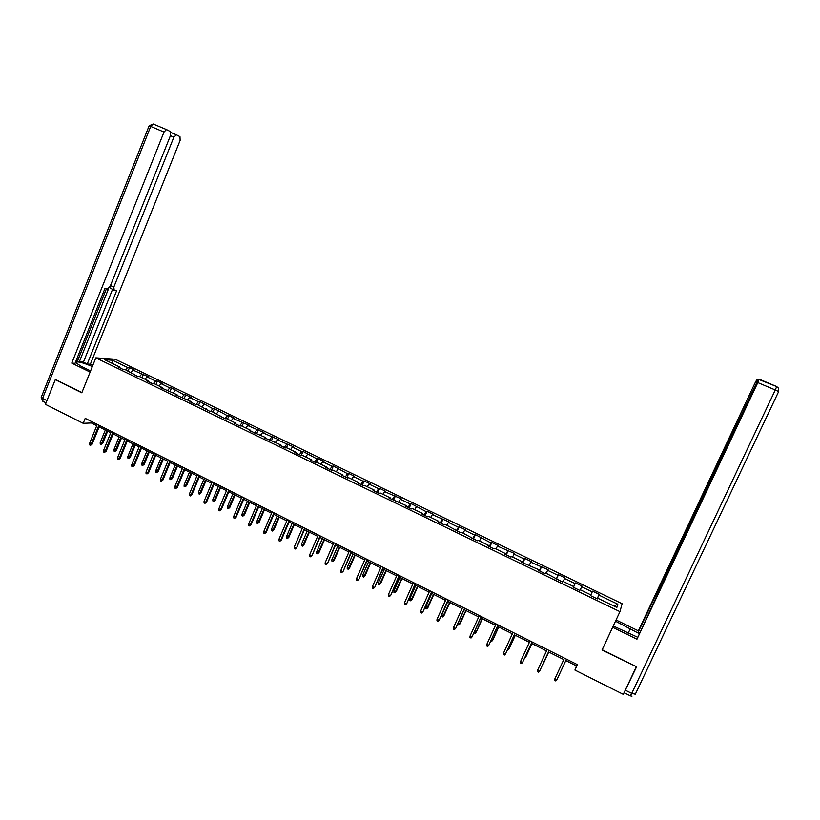 <?xml version="1.0" encoding="UTF-8"?>
<svg xmlns="http://www.w3.org/2000/svg" width="820" height="820" viewBox="0 0 820 820"><rect width="100%" height="100%" fill="white"/><g stroke="black" fill="none" stroke-linecap="round" stroke-linejoin="round"><path stroke-width="1.23" d="M622.103 603.715L115.169 359.221L95.827 357.848L619.951 611.659L622.103 603.715M120.007 367.944L119.915 367.093L118.029 366.981L123.471 369.615L125.337 369.717L137.678 376.493L139.513 376.564L148.287 380.808L146.483 380.746L151.997 383.422L153.781 383.473L162.616 387.737L160.853 387.706L177.048 394.717L175.326 394.707L191.572 401.749L189.902 401.759L195.529 404.485L197.189 404.465L210.248 411.609L211.857 411.558L225.07 418.774L226.638 418.712L235.781 423.13L234.243 423.212L239.993 426L241.521 425.908L250.725 430.356L249.239 430.469L265.772 437.634L264.327 437.777L280.932 444.973L279.538 445.127L285.411 447.976L286.795 447.802L296.194 452.353L294.851 452.537L300.776 455.407L302.098 455.202L311.569 459.784L310.278 459.999L316.243 462.89L317.514 462.664L327.057 467.277L325.817 467.523L331.813 470.424L333.043 470.178L342.657 474.821L341.458 475.098L347.506 478.019L348.684 477.742L358.371 482.416L357.223 482.724L363.321 485.665L364.439 485.358L374.197 490.073L373.1 490.401L379.24 493.373L380.306 493.035L390.135 497.781L389.1 498.14L406.187 505.55L405.203 505.94L411.435 508.953L412.398 508.554L422.361 513.371L421.439 513.791L427.712 516.826L428.614 516.395L438.659 521.254L437.788 521.704L444.112 524.759L444.963 524.298L460.625 532.754L461.424 532.262L477.271 540.81L478.009 540.288L488.269 545.249L487.572 545.792L494.04 548.918L494.716 548.365L505.058 553.367L504.423 553.941L510.932 557.098L511.547 556.514L521.971 561.546L521.397 562.151L539.017 569.797L538.494 570.433L545.105 573.631L545.597 572.975L562.387 581.995L562.817 581.308L573.477 586.464L573.088 587.171L579.801 590.42L580.17 589.703L590.912 594.9L590.584 595.638L597.349 598.907L597.657 598.159L616.855 607.446L617.798 604.207L613.811 605.97M119.915 367.093L104.622 359.693L112.535 360.236L127.643 367.534L129.468 367.637L128.084 371.04M617.798 604.207L598.887 595.084L599.174 594.356L592.563 591.159L592.245 591.876L581.667 586.761L582.015 586.074L575.455 582.907L575.076 583.584L564.58 578.51L564.99 577.854L558.471 574.707L558.041 575.353L547.616 570.32L548.088 569.695L530.776 562.192L531.309 561.597L524.892 558.502L524.339 559.086L514.068 554.125L514.653 553.561L497.473 546.11L498.129 545.577L491.795 542.522L491.129 543.045L475.436 534.63L474.708 535.122L464.663 530.263L465.422 529.792L459.19 526.788L458.4 527.25L448.427 522.432L449.247 521.991L432.324 514.653L433.196 514.242L427.046 511.27L426.154 511.67L411.158 503.603L410.205 503.972L400.447 499.257L401.431 498.908L384.683 491.651L385.718 491.323L379.701 488.423L378.645 488.74L369.031 484.087L370.117 483.79L364.141 480.909L363.045 481.196L353.492 476.584L354.619 476.317L348.695 473.458L347.547 473.714L333.361 466.047L332.151 466.283L322.742 461.742L323.972 461.516L318.129 458.698L316.879 458.903L303 451.4L301.709 451.584L292.422 447.095L293.744 446.931L277.416 439.858L278.8 439.715L262.523 432.663L263.948 432.55L247.732 425.518L249.198 425.426L233.044 418.425L234.551 418.364L228.954 415.658L227.417 415.709L214.44 408.657L212.872 408.688L200.039 401.697L198.419 401.708L189.584 397.444L191.224 397.444L185.73 394.799L184.07 394.779L171.523 387.932L169.822 387.901L161.099 383.688L162.821 383.739L157.409 381.126L155.667 381.064L147.005 376.882L148.768 376.954L133.004 370.117L134.808 370.22L129.468 367.637M565.81 660.561L576.48 665.912L574.912 670.063L577.434 664.651L85.198 418.354L83.199 423.315L91.348 422.976L96.75 425.682M134.131 374.771L134.049 373.93M133.004 370.117L130.872 372.393M141.604 374.279L139.482 376.564M148.348 381.659L148.287 380.808M147.005 376.882L144.894 379.168M155.667 381.064L153.483 383.463M162.667 388.588L162.616 387.737M161.099 383.688L159.008 386.005M169.822 387.901L167.577 390.412M177.089 395.558L177.048 394.717M175.296 390.535L173.225 392.872M184.07 394.779L181.763 397.413M191.603 402.589L191.572 401.749M189.584 397.444L187.534 399.791M198.419 401.708L196.052 404.475M206.23 409.662L206.209 408.832M203.965 404.383L201.945 406.761M212.872 408.688L210.422 411.599M220.949 416.785L220.939 415.955M218.458 411.384L216.449 413.782M227.417 415.709L224.946 418.712M235.781 423.96L235.781 423.13M233.044 418.425L231.066 420.844M242.074 422.782L239.624 425.816M250.705 431.176L250.725 430.356M247.732 425.518L245.774 427.968M256.824 429.905L254.405 432.97M265.741 438.454L265.772 437.634M262.523 432.663L260.586 435.133M271.676 437.08L269.288 440.166M280.891 445.783L280.932 444.973M277.416 439.858L275.51 442.349M286.641 444.307L284.273 447.423M296.143 453.163L296.194 452.353M292.422 447.095L290.536 449.616M301.709 451.584L299.372 454.731M311.497 460.594L311.569 459.784M307.531 454.393L305.665 456.924M316.879 458.903L314.572 462.08M326.975 468.087L327.057 467.277M322.742 461.742L320.897 464.294M332.151 466.283L329.876 469.491M342.555 475.62L342.657 474.821M338.065 469.132L336.241 471.726M347.547 473.714L345.302 476.953M358.248 483.216L358.371 482.416M353.492 476.584L351.698 479.198M363.045 481.196L360.831 484.466M374.063 490.862L374.197 490.073M369.031 484.087L367.268 486.721M378.645 488.74L376.472 492.031M389.982 498.57L390.135 497.781M384.683 491.651L382.94 494.306M394.369 496.325L392.226 499.657M406.033 506.34L406.187 505.55M400.447 499.257L398.735 501.942M410.205 503.972L408.093 507.334M422.187 514.15L422.361 513.371M416.324 506.924L414.633 509.64M426.154 511.67L424.073 515.062M438.464 522.032L438.659 521.254M432.324 514.653L430.654 517.389M442.226 519.429L440.176 522.852M454.864 529.966L455.079 529.197M448.427 522.432L446.797 525.189M458.4 527.25L456.391 530.704M471.387 537.961L471.613 537.192M464.663 530.263L463.054 533.051M474.708 535.122L472.73 538.607M488.033 546.018L488.269 545.249M481.012 538.156L479.423 540.974M491.129 543.045L489.181 546.571M504.802 554.125L505.058 553.367M497.473 546.11L495.926 548.949M507.672 551.03L505.766 554.586M521.694 562.305L521.971 561.546M514.068 554.125L512.541 556.995M524.339 559.086L522.463 562.674M538.72 570.535L539.017 569.797M530.776 562.192L529.289 565.093M541.118 567.184L539.293 570.812M555.878 578.838L556.185 578.1M547.616 570.32L546.151 573.241M558.041 575.353L556.237 579.012M573.159 587.202L573.477 586.464M564.58 578.51L563.145 581.462M575.076 583.584L573.323 587.284M581.667 586.761L580.263 589.744M592.245 591.876L590.861 594.869M597.298 598.887L597.657 598.159M598.887 595.084L597.185 598.825M619.951 611.659L602.003 650.045L636.279 666.588M636.228 666.967L623.292 694.345L574.912 670.063M56.037 379.701L55.258 379.68L45.438 404.362L83.199 423.315M55.258 379.68L81.805 392.8L95.827 357.848M99.148 426.892L110.772 432.704M113.16 433.903L124.886 439.776M127.264 440.965L139.103 446.89M141.47 448.079L153.412 454.065M155.769 455.243L167.823 461.281M170.171 462.449L182.337 468.548M184.674 469.716L196.954 475.866M199.27 477.025L211.673 483.236M213.979 484.384L226.494 490.657M228.79 491.805L241.418 498.129M243.704 499.267L256.445 505.653M258.72 506.791L271.584 513.238M273.849 514.365L286.836 520.874M289.081 521.991L302.19 528.562M304.425 529.679L317.658 536.3M319.882 537.418L333.238 544.111M335.441 545.208L348.93 551.962M351.124 553.059L364.736 559.875M366.919 560.972L380.664 567.85M382.827 568.936L396.695 575.886M398.848 576.962L412.86 583.973M414.992 585.039L429.137 592.122M431.248 593.188L445.526 600.332M447.638 601.388L462.049 608.604M464.14 609.649L478.695 616.937M480.766 617.972L495.454 625.332M497.514 626.367L512.356 633.798M514.396 634.813L529.371 642.316M531.401 643.331L546.52 650.906M548.529 651.91L563.791 659.557M112.535 360.236L112.473 363.496M127.643 367.534L125.511 369.799M577.147 664.497L576.48 665.912M91.871 421.685L91.348 422.976M599.174 594.356L597.114 598.795M575.455 582.907L573.416 587.325M558.471 574.707L556.452 579.115M541.62 566.579L539.611 570.966M524.892 558.502L522.893 562.879M508.287 550.486L506.309 554.853M491.795 542.522L489.837 546.889M475.436 534.63L473.488 538.976M459.19 526.788L457.252 531.124M443.056 518.998L441.139 523.324M427.046 511.27L425.139 515.585M411.158 503.603L409.262 507.898M395.373 495.987L393.487 500.272M379.701 488.423L377.835 492.697M364.141 480.909L362.286 485.173M348.695 473.458L346.86 477.701M333.361 466.047L331.536 470.29M318.129 458.698L316.335 462.869M303 451.4L301.329 455.325M287.984 444.153L286.416 447.853M273.07 436.957L271.594 440.453M258.259 429.803L256.793 433.288M243.56 422.71L242.095 426.185M228.954 415.658L227.499 419.122M214.44 408.657L213.005 412.111M200.039 401.697L198.614 405.152M185.73 394.799L184.315 398.233M171.523 387.932L170.109 391.365M157.409 381.126L156.005 384.549M143.387 374.361L142.003 377.774M556.831 679.893L555.786 680.948L554.679 680.385L554.832 678.888L564.457 658.152L555.058 678.365L554.832 678.888L556.831 679.893L566.466 659.157M615.492 621.191L639.159 633.563M613.247 625.998L637.468 637.16M624.163 692.5L636.627 666.752L602.218 649.747L612.827 626.89M612.704 627.331L636.966 639.18L677.75 550.384L758.52 379.342L776.653 386.579L775.289 389.982L757.803 382.602L759.207 379.229M639.487 632.876L638.134 632.22L638.37 630.826L754.933 383.186L756.768 379.762L758.121 379.916M616.066 619.971L638.37 630.826M636.966 639.18L757.803 382.602M756.501 383.145L638.134 632.22M756.05 382.96L757.403 379.609M90.589 370.906L81.18 366.314L75.758 362.737C76.526 360.974 82.061 362.245 92.342 366.54M92.793 365.412L90.354 364.223L87.238 364.039L116.583 290.833L114.185 290.372L113.826 287.103L173.861 137.155L170.416 135.7M75.983 360.974L83.404 362.184L87.238 364.039M166.583 129.621L153.155 123.994L149.137 125.808L150.716 126.423L153.155 123.994L166.706 129.673L170.345 131.589L170.529 135.423L110.157 286.375L107.41 289.06L104.909 288.579L75.05 363.321L71.77 363.127L164.01 132.04L150.716 126.423L42.578 398.407L46.935 400.59M90.118 372.085L71.77 363.127M90.354 364.223L180.133 140.415L179.98 136.663L176.484 134.828L173.861 137.155M166.429 129.591L164.01 132.04M55.719 379.691L81.918 392.503M79.273 361.928L108.578 288.64M77.521 361.066L106.374 288.865M83.404 362.184L112.473 289.573M113.857 290.218L109.542 287.543M537.623 670.176L537.479 671.672L538.576 672.226L539.601 671.18L537.623 670.176L547.176 649.501M549.164 650.496L539.601 671.18L549.174 650.506M520.536 661.535L520.403 663.031L521.499 663.585L522.504 662.529L520.536 661.535L530.017 640.922M531.985 641.906L522.504 662.529L532.036 641.927M542.604 665.245L548.723 652.013L542.604 665.245M542.184 665.635L541.948 666.158M525.097 657.015L525.866 656.81L531.944 643.608M524.523 658.265L525.599 657.271L531.893 643.577M503.582 652.956L503.459 654.452L504.546 654.995L505.54 653.94L503.582 652.956L512.992 632.404M514.95 633.378L505.54 653.94L515.032 633.419M486.762 644.438L486.639 645.934L487.715 646.478L488.699 645.422L486.762 644.438L496.09 623.948M498.037 624.922L488.699 645.422L498.15 624.973M470.055 635.992L469.952 637.478L471.018 638.021L471.982 636.966L470.055 635.992L479.321 615.553M481.248 616.517L471.982 636.966L481.391 616.589M508.144 648.466L509.261 648.425L515.288 635.264M507.58 649.707L508.953 648.876L515.206 635.223M491.313 639.979L492.769 640.112L498.744 626.982M490.749 641.209L491.477 641.578L492.43 640.543L498.642 626.931M474.616 631.543L476.389 631.851L482.334 618.762M474.052 632.784L475.087 633.306L476.041 632.271L482.191 618.69M464.591 608.184L455.787 628.151L454.434 629.627L455.387 628.571L453.48 627.607L462.675 607.22M455.787 628.151L464.766 608.266M454.434 629.627L453.378 629.094L453.48 627.607M458.031 623.179L460.143 623.661L466.037 610.603M460.143 623.661L458.821 625.096L465.862 610.521M458.821 625.096L457.785 624.573L457.847 623.579M448.048 599.902L439.346 619.838L437.982 621.293L438.915 620.238L437.029 619.274L446.152 598.959M439.346 619.838L448.253 600.004M437.982 621.293L436.937 620.76L437.029 619.274M444.009 615.523L442.677 616.947L441.642 616.425L441.734 614.969L444.009 615.523L449.852 602.505M442.677 616.947L449.657 602.403M441.734 614.969L447.792 601.47M431.638 591.691L423.028 611.587L421.654 613.032L422.577 611.966L420.691 611.013L429.741 590.749M423.028 611.587L431.863 591.804M421.654 613.032L420.609 612.499L420.691 611.013M427.989 607.446L426.646 608.85L425.621 608.337L425.703 606.882L427.989 607.446L433.79 594.459M426.646 608.85L433.565 594.346M425.703 606.882L431.72 593.424M415.34 583.543L406.833 603.387L405.439 604.822L406.351 603.756L404.485 602.813L413.464 582.6M406.833 603.387L415.596 583.666M405.439 604.822L404.404 604.289L404.485 602.813M412.081 599.42L410.728 600.814L409.713 600.301L409.785 598.846L412.081 599.42L417.851 586.474M410.728 600.814L417.595 586.351M409.785 598.846L415.76 585.429M399.166 575.445L390.75 595.258L389.346 596.673L390.238 595.607L388.383 594.664L397.3 574.512M390.75 595.258L399.453 575.589M389.346 596.673L388.311 596.15L388.383 594.664M396.296 591.456L394.922 592.839L393.918 592.327L393.989 590.882L396.296 591.456L402.015 578.551M394.922 592.839L401.738 578.407M393.989 590.882L399.914 577.495M383.104 567.409L374.781 587.181L373.366 588.576L374.248 587.509L372.413 586.587L381.259 566.487M374.781 587.181L383.422 567.573M373.366 588.576L372.341 588.063L372.413 586.587M380.623 583.553L379.24 584.916L378.235 584.414L378.297 582.958L380.623 583.553L386.302 570.679M379.24 584.916L385.994 570.525M378.297 582.958L384.18 569.613M367.165 559.435L358.934 579.166L357.51 580.55L358.371 579.484L356.546 578.561L365.33 558.522M358.934 579.166L367.514 559.609M357.51 580.55L356.495 580.037L356.546 578.561M365.054 575.701L363.66 577.054L362.665 576.552L362.727 575.107L365.054 575.701L370.691 562.858M363.66 577.054L370.363 562.694M362.727 575.107L368.559 561.792M351.339 551.522L343.201 571.202L341.755 572.575L342.616 571.509L340.802 570.587L349.525 550.609M343.201 571.202L351.718 551.706M341.755 572.575L340.751 572.063L340.802 570.587M349.607 567.911L348.192 569.254L347.208 568.752L347.26 567.307L349.607 567.911L355.203 555.099M348.192 569.254L354.834 554.925M347.26 567.307L353.051 554.033M335.636 543.66L327.58 563.299L326.124 564.662L326.965 563.596L325.171 562.684L333.822 542.758M327.58 563.299L336.036 543.855M326.124 564.662L325.13 564.16L325.171 562.684M334.252 560.173L332.838 561.495L331.854 561.003L331.905 559.558L334.252 560.173L339.818 547.401M332.838 561.495L339.429 547.207M331.905 559.558L337.655 546.315M320.036 535.849L312.071 555.458L310.606 556.8L311.436 555.734L309.652 554.832L318.242 534.958M312.071 555.458L320.466 536.065M310.606 556.8L309.611 556.298L309.652 554.832M319.021 552.485L317.586 553.797L316.612 553.305L316.653 551.86L319.021 552.485L324.535 539.745M317.586 553.797L324.125 539.539M316.653 551.86L322.362 538.658M304.548 528.111L296.676 547.668L295.2 549L296.02 547.934L294.247 547.032L302.775 527.219M296.676 547.668L305.009 528.336M295.2 549L294.216 548.498L294.247 547.032M303.892 544.859L302.447 546.161L301.483 545.669L301.514 544.224L303.892 544.859L309.365 532.149M302.447 546.161L308.935 531.934M301.514 544.224L307.182 531.063M289.173 520.413L280.707 540.185L281.393 539.939L279.897 541.251L280.707 540.185L278.943 539.293L287.41 519.531M281.393 539.939L289.655 520.649M279.897 541.251L278.923 540.759L278.943 539.293M288.865 537.274L287.41 538.566L286.446 538.084L286.477 536.639L288.865 537.274L294.308 524.615M287.41 538.566L293.847 524.38M286.477 536.639L292.104 523.508M273.911 512.777L265.506 532.487L266.213 532.262L264.706 533.564L265.506 532.487L263.753 531.606L272.158 511.895M266.213 532.262L274.423 513.033M264.706 533.564L263.743 533.072L263.753 531.606M273.952 529.751L272.476 531.032L271.522 530.55L271.543 529.105L273.952 529.751L279.343 517.123M272.476 531.032L278.861 516.877M271.543 529.105L277.139 516.016M258.761 505.192L250.407 524.851L251.145 524.636L249.628 525.928L250.407 524.851L248.675 523.98L257.019 504.32M251.145 524.636L259.284 505.458M249.628 525.928L248.665 525.435L248.675 523.98M259.13 522.279L257.654 523.549L256.711 523.068L256.721 521.633L259.13 522.279L264.491 509.681M257.654 523.549L263.978 509.425M256.721 521.633L262.277 508.574M243.714 497.668L235.422 517.266L236.18 517.071L234.653 518.342L235.422 517.266L233.7 516.395L241.982 496.797M236.18 517.071L244.268 497.945M234.653 518.342L233.69 517.861L233.7 516.395M244.421 514.857L242.935 516.108L241.992 515.636L241.992 514.202L244.421 514.857L249.741 502.301M242.935 516.108L249.208 502.024M241.992 514.202L247.507 501.174M228.77 490.186L220.539 509.743L221.318 509.548L219.78 510.819L220.539 509.743L218.827 508.871L227.048 489.325M221.318 509.548L229.344 490.473M219.78 510.819L218.827 510.337L218.827 508.871M229.805 507.488L228.308 508.728L227.376 508.256L227.376 506.821L229.805 507.488L235.094 494.962M228.308 508.728L234.54 494.685M227.376 506.821L232.849 493.835M213.928 482.765L205.758 502.26L206.558 502.086L205.01 503.336L205.758 502.26L204.057 501.399L212.226 481.914M206.558 502.086L214.532 483.062M205.01 503.336L204.067 502.865L204.057 501.399M215.301 500.169L213.784 501.399L212.862 500.928L212.851 499.503L215.301 500.169L220.549 487.674M213.784 501.399L219.965 487.387M212.851 499.503L218.294 486.547M199.198 475.395L191.08 494.839L191.911 494.675L190.353 495.915L191.08 494.839L189.399 493.988L197.507 474.544M191.911 494.675L199.824 475.702M190.353 495.915L189.41 495.444L189.399 493.988M200.89 492.902L199.362 494.122L198.44 493.65L198.43 492.226L200.89 492.902L206.097 480.438M199.362 494.122L205.492 480.141M198.43 492.226L203.832 479.31M184.572 468.066L176.515 487.459L177.356 487.316L175.787 488.546L176.515 487.459L174.834 486.619L182.88 467.226M177.356 487.316L185.217 468.394M175.787 488.546L174.855 488.074L174.834 486.619M186.57 485.686L185.043 486.885L184.131 486.424L184.111 484.999L186.57 485.686L191.747 473.253M185.043 486.885L191.121 472.945M184.111 484.999L189.471 472.115M170.037 460.799L162.042 480.141L162.913 480.007L161.325 481.217L162.042 480.141L160.382 479.3L168.366 459.969M162.913 480.007L170.714 461.137M161.325 481.217L160.402 480.756L160.382 479.3M172.354 478.521L170.816 479.71L169.904 479.249L169.883 477.824L172.354 478.521L177.499 466.119M170.816 479.71L176.843 465.791M169.883 477.824L175.203 464.971M155.615 453.583L147.672 472.873L148.563 472.75L146.964 473.95L147.672 472.873L146.022 472.033L153.955 452.753M148.563 472.75L156.302 453.931M146.964 473.95L146.052 473.488L146.022 472.033M158.239 471.397L156.692 472.576L155.779 472.125L155.759 470.7L158.239 471.397L163.344 459.036M156.692 472.576L162.667 458.698M155.759 470.7L161.038 457.878M141.286 446.418L133.393 465.647L134.306 465.534L132.707 466.734L133.393 465.647L131.753 464.817L139.636 445.588M134.306 465.534L142.003 446.777M132.707 466.734L131.794 466.272L131.753 464.817M144.217 464.325L142.649 465.493L141.757 465.042L141.727 463.618L144.217 464.325L149.281 451.994M142.649 465.493L148.594 451.646M141.727 463.618L146.975 450.836M127.049 439.294L119.228 458.482L120.15 458.38L118.541 459.559L119.228 458.482L117.598 457.652L125.419 438.474M120.15 458.38L127.797 439.663M118.541 459.559L117.639 459.097L117.598 457.652M130.288 457.304L128.719 458.452L127.828 458.011L127.787 456.586L130.288 457.304L135.321 445.004M128.719 458.452L134.603 444.645M127.787 456.586L132.994 443.835M112.924 432.222L105.144 451.359L106.098 451.266L104.478 452.435L105.144 451.359L103.525 450.539L111.294 431.412M106.098 451.266L113.683 432.601M104.478 452.435L103.576 451.984L103.525 450.539M116.45 450.323L114.872 451.461L113.98 451.02L113.939 449.606L116.45 450.323L121.442 438.054M114.872 451.461L120.714 437.685M113.939 449.606L119.115 436.886M98.882 425.201L91.163 444.286L92.137 444.204L90.507 445.362L91.163 444.286L89.564 443.466L97.272 424.391M92.137 444.204L99.671 425.59M90.507 445.362L89.616 444.911L89.564 443.466M102.705 443.394L101.116 444.522L100.235 444.081L100.183 442.667L102.705 443.394L107.666 431.156M101.116 444.522L106.918 430.777M100.183 442.667L105.329 429.987M778.651 391.56L635.326 694.202L631.738 693.392L775.289 389.982L778.651 391.56L778.518 388.178L776.56 386.538M759.197 379.188L776.622 386.527L778.518 388.178M625.516 690.276L631.738 693.392L630.324 695.821L624.184 692.746M676.848 552.383L676.244 552.096M628.14 633.276L630.406 628.458M170.909 132.481L176.361 134.777M110.485 285.544L113.826 287.103M46.033 402.866L42.958 401.328L42.578 398.407L41.195 397.413L149.117 125.849M42.63 401.175L41.297 397.146M630.385 695.852L631.974 696.159M757.424 379.65L758.11 379.947M176.218 134.746L170.919 132.512"/></g></svg>
